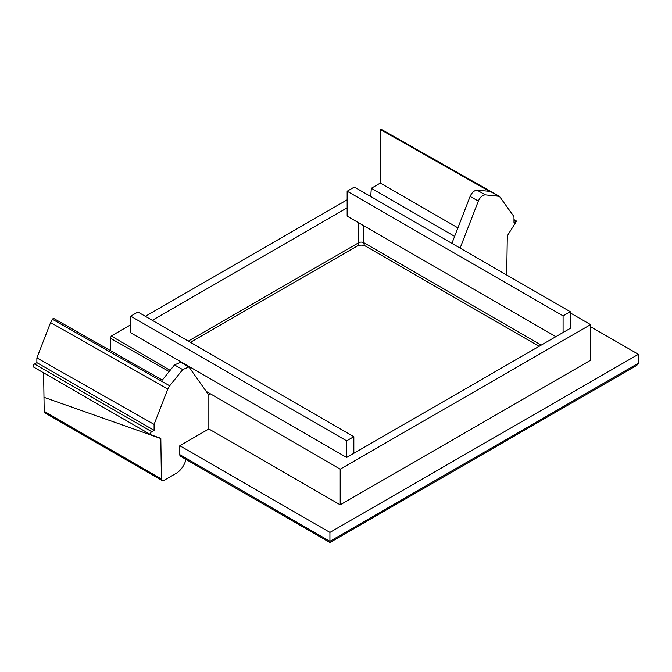<?xml version="1.0" encoding="UTF-8"?>
<svg xmlns="http://www.w3.org/2000/svg" width="672" height="672" viewBox="0 0 672 672"><rect width="100%" height="100%" fill="white"/><g stroke="black" fill="none" stroke-linecap="round" stroke-linejoin="round"><path stroke-width="1.01" d="M329.927 532.409L179.802 445.738L179.802 454.642L329.927 541.313C329.927 542.934 329.927 542.934 329.927 541.313C329.927 542.934 329.927 542.934 329.927 541.313L329.927 532.409L638.4 354.312L590.587 326.71M636.745 365.4L638.4 363.216L638.4 354.312M590.587 324.626L590.587 360.251L340.208 504.806L340.208 469.182L590.587 324.626L570.276 312.908M179.802 445.738L208.849 428.963L340.208 504.806M150.746 434.683L33.684 367.097A1.814 1.042 -60 0 1 33.6 367.063A1.814 1.042 -60 0 1 33.323 365.61A1.814 1.042 -60 0 1 34.507 364.014L36.876 362.645L154.098 430.315L151.721 431.693A1.814 1.042 120 0 0 150.545 433.289A1.814 1.042 120 0 0 150.822 434.734A1.814 1.042 120 0 0 150.906 434.776L160.818 438.337L161.414 478.993A3.57 2.058 120 0 0 162.154 480.572A3.57 2.058 120 0 0 163.934 480.396L176.207 473.315A14.54 8.392 120 0 0 185.993 459.438M182.263 457.288L182.742 457.565M179.802 454.642A3.637 2.1 120 0 0 180.558 456.305L329.927 542.539L636.896 365.316M208.849 428.963L208.849 394.094L208.597 394.758L188.908 366.946L182.717 369.592L169.688 385.804L167.807 389.063L154.098 424.393L154.098 430.315M506.713 275.016L507.301 235.889L516.533 221.088A1.814 1.042 120 0 0 516.356 221.172L513.979 222.541L513.979 216.619L499.439 196.35L382.225 129.856L380.31 129.452L489.308 191.285L477.137 190.193C474.281 190.344 471.937 192.427 470.114 196.426L451.895 243.373M460.102 248.102L478.338 201.088C480.161 197.089 482.504 195.014 485.36 194.863L499.439 196.35M206.506 391.558L340.208 469.182M209.84 393.918L209.849 394.657L208.849 394.094M43.613 372.842L44.192 411.314A3.57 2.058 -60 0 0 44.932 412.902L162.154 480.572M170.134 370.356L111.241 336.017L130.704 324.778M169.151 371.566L110.401 338.243L111.241 336.017M169.688 385.804L52.466 319.309L53.332 318.234L162.322 380.066L174.493 364.921L180.684 362.275L188.908 366.937M52.466 319.309L50.585 322.568L167.807 389.063M36.876 362.645L36.876 357.899L50.585 322.568M36.876 357.899L154.098 424.393M513.979 219.61L516.533 221.088M145.362 316.319L347.155 199.819M555.887 336.655L347.155 216.14L347.155 207.833L152.3 320.326M353.833 453.306L353.833 436.682L137.903 312.018L130.704 316.168L130.704 332.791L346.634 457.456L570.276 328.339L570.276 311.716L354.346 187.051L347.155 191.209L347.155 207.833M370.717 196.501L371.314 188.261L380.31 183.061L380.31 129.452M110.401 350.608L110.401 338.243M563.086 332.497L563.086 315.874L570.276 311.716M346.634 457.456L346.634 440.84L353.833 436.682M130.704 316.168L346.634 440.84M454.616 236.359L371.314 188.261M380.31 183.061L457.918 227.867M563.086 315.874L347.155 191.209M329.927 541.313L638.4 363.216M160.818 438.53L43.991 397.312M161.414 478.993L44.192 411.314M174.493 364.921L182.717 369.592M151.721 431.693L34.507 364.014M513.979 219.803L516.356 221.172M190.42 342.334L357.21 246.036A7.274 4.2 -120 0 0 358.722 242.71L188.286 341.107M358.722 222.818L358.722 242.71A3.637 2.1 0 0 1 363.863 242.71A7.274 4.2 120 0 0 365.366 246.036L539.104 346.34M363.863 225.784L363.863 242.71L541.229 345.114M498.397 196.031L381.175 129.528M485.36 194.863L477.137 190.193M478.338 201.088L470.114 196.426M150.822 434.734L33.6 367.063M357.21 246.036C359.965 244.818 362.678 244.818 365.366 246.036"/></g></svg>
